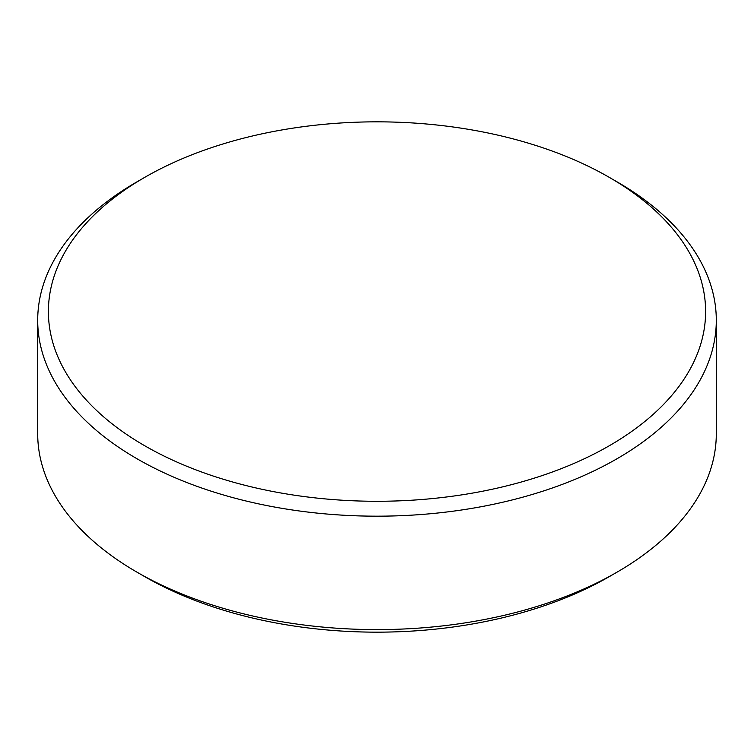 <?xml version="1.0" encoding="UTF-8"?>
<svg xmlns="http://www.w3.org/2000/svg" width="754" height="754" viewBox="0 0 754 754"><rect width="100%" height="100%" fill="white"/><g stroke="black" fill="none" stroke-linecap="round" stroke-linejoin="round"><path stroke-width="1.13" d="M144.636 445.708A328.612 189.725 0 0 0 609.364 445.718A328.612 189.725 0 0 0 609.364 177.407L616.923 181.771A339.3 195.889 180 0 1 716.3 320.28A339.3 195.889 180 0 1 506.848 501.269A339.3 195.889 180 0 1 137.077 458.8A339.3 195.889 180 0 1 37.7 320.28A339.3 195.889 180 0 1 137.077 181.771L144.636 177.407A328.612 189.725 0 0 0 144.636 445.708M616.923 572.229L609.364 576.593A328.612 189.725 180 0 1 144.636 576.593L137.077 572.229A339.3 195.889 0 0 0 616.923 572.229A339.3 195.889 0 0 0 716.3 433.72L716.3 320.28M37.7 320.28L37.7 433.72A339.3 195.889 0 0 0 137.077 572.229L144.636 576.593A328.612 189.725 180 0 1 144.627 576.593M616.923 181.771L609.364 177.407A328.612 189.725 0 0 0 144.636 177.407"/></g></svg>
